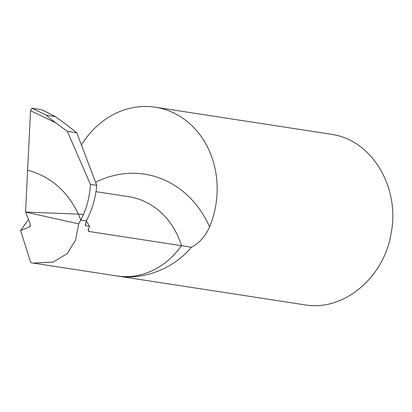 <?xml version="1.0" encoding="UTF-8"?>
<svg xmlns="http://www.w3.org/2000/svg" width="412" height="412" viewBox="0 0 412 412"><rect width="100%" height="100%" fill="white"/><g stroke="black" fill="none" stroke-linecap="round" stroke-linejoin="round"><path stroke-width="0.62" d="M28.49 219.462L20.6 230.586L30.782 262.655L33.259 263.088L53.107 262.073L67.264 253.576L75.52 240.186L78.702 223.865L80.834 220.023L86.329 220.868C92.144 209.806 95.62 197.971 96.763 185.364L76.797 132.813L67.31 131.356L90.455 184.391L96.763 185.364M88.168 229.314A78.908 68.335 98.7 0 1 88.858 231.462L181.476 245.696A78.908 68.335 98.7 0 1 116.817 275.937L33.259 263.088M88.858 231.462L88.117 230.792L89.517 226.348A78.908 68.335 98.7 0 0 89.548 226.296L86.293 220.94M27.609 170.192L30.529 110.689L31.899 108.201L30.529 110.689L27.609 170.192C50.429 176.377 67.357 191.019 78.398 214.127L25.554 212.067L27.609 170.192C50.429 176.377 67.357 191.019 78.398 214.127L80.834 220.023L86.329 220.868L85.423 225.276L86.154 225.771L89.548 226.296M30.478 225.117L29.237 227.027L30.153 226.26L30.236 223.865L25.554 212.067L78.702 223.865M29.237 227.027L20.6 230.586M116.467 275.88C140.765 280.418 171.897 270.499 191.456 247.257L181.476 245.696A78.908 68.335 98.7 0 0 159.846 211.444A78.908 68.335 98.7 0 0 128.652 196.668L95.996 191.652M116.766 275.927L304.525 304.792M191.456 247.257C199.367 243.075 205.408 236.277 209.584 226.863A86.309 74.742 -81.3 0 0 155.654 107.264A86.309 74.742 -81.3 0 0 155.267 107.208A86.309 74.742 -81.3 0 0 81.432 145.019M304.138 304.736C342.763 312.054 384.056 278.136 391.106 233.3C400.078 188.825 373.251 142.099 334.606 134.894L331.14 134.245A86.309 74.742 -81.3 0 0 330.754 134.183L155.267 107.208M31.899 108.201L41.694 109.705L31.899 108.201L46.453 115.206L55.522 116.673M46.453 115.206C48.626 117.425 51.763 119.985 55.857 122.884L67.31 131.356M42.034 109.875L55.223 116.555L66.255 124.481L76.797 132.813M83.528 214.328L78.398 214.127L80.834 220.023L83.528 214.328C87.581 204.821 89.888 194.84 90.455 184.391M41.694 109.705L42.06 109.891M86.154 225.771L85.212 224.174M95.599 182.305A103.567 89.692 98.7 0 1 185.524 193.558A103.567 89.692 98.7 0 1 209.584 226.863M30.529 110.689L55.857 122.884M41.885 109.767L55.388 116.606"/></g></svg>
